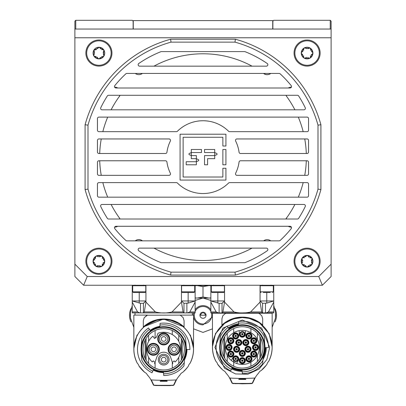 <?xml version="1.0" encoding="UTF-8"?>
<svg xmlns="http://www.w3.org/2000/svg" width="406" height="406" viewBox="0 0 406 406"><rect width="100%" height="100%" fill="white"/><g stroke="black" fill="none" stroke-linecap="round" stroke-linejoin="round"><path stroke-width="0.61" d="M117.699 87.995A5.821 5.821 0 0 0 114.614 87.143A5.851 5.851 0 0 1 117.75 87.995M270.716 240.849A5.821 5.821 0 0 0 263.753 240.763A5.821 5.821 0 0 1 270.716 240.849A5.821 5.821 0 0 0 263.753 240.763A103.363 103.363 0 0 1 263.636 240.849M286.042 219.012A11.936 11.936 0 0 1 287.088 217.251A103.363 103.363 0 0 1 286.621 217.895A5.821 5.821 0 0 0 285.986 219.012M142.364 240.849A103.363 103.363 0 0 1 142.247 240.763A5.821 5.821 0 0 0 135.284 240.849M263.636 73.435A103.363 103.363 0 0 1 263.753 73.522A5.821 5.821 0 0 0 270.716 73.435M142.247 73.522A103.363 103.363 0 0 1 142.364 73.435A103.363 103.363 0 0 0 142.247 73.522A5.821 5.821 0 0 1 135.284 73.435A5.821 5.821 0 0 0 142.247 73.522A5.821 5.821 0 0 1 135.284 73.435M153.96 66.158A103.363 103.363 0 0 1 252.04 66.158A103.363 103.363 0 0 0 153.96 66.158M288.301 226.294A5.821 5.821 0 0 0 291.386 227.142M119.958 95.273A11.936 11.936 0 0 1 118.912 97.039A103.363 103.363 0 0 1 119.379 96.389A5.821 5.821 0 0 0 120.014 95.273M285.986 95.273A5.821 5.821 0 0 0 286.621 96.389A103.363 103.363 0 0 1 294.898 109.828A103.363 103.363 0 0 0 287.088 97.039A11.936 11.936 0 0 1 286.042 95.273M118.912 217.251A11.936 11.936 0 0 1 119.958 219.012M140.44 239.88A11.936 11.936 0 0 1 142.328 240.849M263.672 240.849A11.936 11.936 0 0 1 265.56 239.88M298.293 117.111A103.363 103.363 0 0 1 303.17 131.666A103.363 103.363 0 0 0 298.293 117.111M304.744 138.943A103.363 103.363 0 0 1 306.297 153.504A103.363 103.363 0 0 0 304.744 138.943M306.297 160.781A103.363 103.363 0 0 1 304.744 175.341A103.363 103.363 0 0 0 306.297 160.781M303.17 182.619A103.363 103.363 0 0 1 298.293 197.179A103.363 103.363 0 0 0 303.17 182.619M294.898 204.457A103.363 103.363 0 0 1 287.088 217.251A103.363 103.363 0 0 0 294.898 204.457M265.56 74.405A11.936 11.936 0 0 1 263.672 73.435M142.328 73.435A11.936 11.936 0 0 1 140.44 74.405M107.351 218.342A113.553 113.553 0 0 1 100.759 206.547A113.553 113.553 0 0 0 107.351 218.342A1.457 1.457 0 0 0 108.58 219.012L297.42 219.012A1.457 1.457 0 0 0 298.649 218.342A113.553 113.553 0 0 0 305.241 206.547A113.553 113.553 0 0 1 298.649 218.342M160.857 262.58A113.553 113.553 0 0 1 138.776 250.786A113.553 113.553 0 0 0 160.857 262.58A1.457 1.457 0 0 0 161.395 262.687L244.605 262.687A1.457 1.457 0 0 0 245.143 262.58A113.553 113.553 0 0 0 267.224 250.786A113.553 113.553 0 0 1 245.143 262.58M305.241 107.742A113.553 113.553 0 0 0 298.649 95.943A113.553 113.553 0 0 1 305.241 107.742A1.457 1.457 0 0 1 303.932 109.828L102.068 109.828A1.457 1.457 0 0 1 100.759 107.742A113.553 113.553 0 0 1 107.351 95.943A1.457 1.457 0 0 1 108.58 95.273L297.42 95.273A1.457 1.457 0 0 1 298.649 95.943M267.224 63.503A113.553 113.553 0 0 0 245.143 51.704A113.553 113.553 0 0 1 267.224 63.498A1.457 1.457 0 0 1 266.402 66.158L139.598 66.158A1.457 1.457 0 0 1 138.776 63.498A113.553 113.553 0 0 1 160.857 51.704A113.553 113.553 0 0 0 138.776 63.498M272.878 29.034L272.878 21.173L273.751 20.3L330.235 20.3L331.108 21.173L331.108 37.768L74.892 37.768L74.892 264.164L87.244 276.516L318.756 276.516L331.108 264.164L331.108 37.768M74.892 37.768L74.892 21.173L75.765 20.3L132.249 20.3L133.122 21.173L133.122 29.034M75.765 20.3L75.765 29.034M330.235 29.034L330.235 20.3M85.869 53.054A13.043 13.043 0 0 0 98.912 66.097A13.043 13.043 0 0 0 111.954 53.054A13.043 13.043 0 0 0 98.912 40.011A13.043 13.043 0 0 0 85.869 53.054M294.045 53.054A13.043 13.043 0 0 0 307.088 66.097A13.043 13.043 0 0 0 320.131 53.054A13.043 13.043 0 0 0 307.088 40.011A13.043 13.043 0 0 0 294.045 53.054M294.045 261.231A13.043 13.043 0 0 0 307.088 274.273A13.043 13.043 0 0 0 320.131 261.231A13.043 13.043 0 0 0 307.088 248.188A13.043 13.043 0 0 0 294.045 261.231M85.869 261.231A13.043 13.043 0 0 0 98.912 274.273A13.043 13.043 0 0 0 111.954 261.231A13.043 13.043 0 0 0 98.912 248.188A13.043 13.043 0 0 0 85.869 261.231M331.108 264.164L331.108 276.516L322.374 285.251L83.626 285.251L74.892 276.516L74.892 264.164M74.892 29.034L331.108 29.034M320.918 189.531A122.287 122.287 0 0 1 235.389 275.06L170.611 275.06A122.287 122.287 0 0 1 85.082 189.531L85.082 124.754A122.287 122.287 0 0 1 170.611 39.225L235.389 39.225A122.287 122.287 0 0 1 320.918 124.754L320.918 189.531L318.005 189.135L318.005 125.149A119.374 119.374 0 0 0 234.993 42.138L171.007 42.138A119.374 119.374 0 0 0 87.995 125.149L87.995 189.135A119.374 119.374 0 0 0 171.007 272.147L234.993 272.147A119.374 119.374 0 0 0 318.005 189.135M235.389 39.225L234.993 42.138M171.007 42.138L170.611 39.225M87.995 125.149L85.082 124.754M320.918 124.754L318.005 125.149M87.995 189.135L85.082 189.531M171.007 272.147L170.611 275.06M235.389 275.06L234.993 272.147M322.374 285.251L318.756 276.516M83.626 285.251L87.244 276.516M291.193 85.62A1.457 1.457 0 0 1 290.062 87.995L115.938 87.995A1.457 1.457 0 0 1 114.807 85.62A113.553 113.553 0 0 1 125.855 73.821A1.457 1.457 0 0 1 126.845 73.435L279.155 73.435A1.457 1.457 0 0 1 280.145 73.821A113.553 113.553 0 0 1 291.193 85.62M169.053 138.943A1.457 1.457 0 0 1 170.358 141.044A36.393 36.393 0 0 0 166.937 152.245A1.457 1.457 0 0 1 165.496 153.504L98.912 153.504A1.457 1.457 0 0 1 97.455 152.047L97.455 140.4A1.457 1.457 0 0 1 98.912 138.943L169.053 138.943M170.358 173.24A1.457 1.457 0 0 1 169.053 175.341L98.912 175.341A1.457 1.457 0 0 1 97.455 173.885L97.455 162.238A1.457 1.457 0 0 1 98.912 160.781L165.496 160.781A1.457 1.457 0 0 1 166.937 162.045A36.393 36.393 0 0 0 170.358 173.24M100.759 206.547A1.457 1.457 0 0 1 102.068 204.457L303.932 204.457A1.457 1.457 0 0 1 305.241 206.547M290.062 226.294A1.457 1.457 0 0 1 291.193 228.664A113.553 113.553 0 0 1 280.145 240.464A1.457 1.457 0 0 1 279.155 240.849L126.845 240.849A1.457 1.457 0 0 1 125.855 240.464A113.553 113.553 0 0 1 114.807 228.664A1.457 1.457 0 0 1 115.938 226.294L290.062 226.294M138.776 250.786A1.457 1.457 0 0 1 139.598 248.127L266.402 248.127A1.457 1.457 0 0 1 267.224 250.786M214.718 149.494L204.528 149.494L204.528 152.549L214.211 152.549C218.052 153.57 218.052 154.59 214.211 155.61L204.528 155.61L204.528 164.78L207.588 164.78L207.588 158.665L214.718 158.665L214.718 149.494M222.869 149.494L222.869 164.78L225.929 164.78L225.929 149.494L222.869 149.494M180.071 134.213L180.071 180.071L225.929 180.071L225.929 168.267L222.869 168.267L222.869 177.016L183.131 177.016L183.131 137.269L222.869 137.269L222.869 146.018L225.929 146.018L225.929 134.213L180.071 134.213M191.789 152.549L201.472 152.549L201.472 149.494L191.282 149.494L191.282 158.665L195.87 158.665C199.711 159.685 199.711 160.705 195.87 161.725L186.187 161.725L186.187 164.78L196.377 164.78L196.377 155.61L191.789 155.61C187.948 154.59 187.948 153.575 191.789 152.549M160.857 51.704A1.457 1.457 0 0 1 161.395 51.598L244.605 51.598A1.457 1.457 0 0 1 245.143 51.704M98.912 182.619L176.407 182.619A1.457 1.457 0 0 1 177.427 183.04A36.393 36.393 0 0 0 228.573 183.04A1.457 1.457 0 0 1 229.593 182.619L307.088 182.619A1.457 1.457 0 0 1 308.545 184.075L308.545 195.722A1.457 1.457 0 0 1 307.088 197.179L98.912 197.179A1.457 1.457 0 0 1 97.455 195.722L97.455 184.075A1.457 1.457 0 0 1 98.912 182.619M240.504 153.504L307.088 153.504A1.457 1.457 0 0 0 308.545 152.047L308.545 140.4A1.457 1.457 0 0 0 307.088 138.943L236.947 138.943A1.457 1.457 0 0 0 235.642 141.044A36.393 36.393 0 0 1 239.063 152.245A1.457 1.457 0 0 0 240.504 153.504M307.088 131.666L229.593 131.666A1.457 1.457 0 0 1 228.573 131.245A36.393 36.393 0 0 0 177.427 131.245A1.457 1.457 0 0 1 176.407 131.666L98.912 131.666A1.457 1.457 0 0 1 97.455 130.209L97.455 118.567A1.457 1.457 0 0 1 98.912 117.111L307.088 117.111A1.457 1.457 0 0 1 308.545 118.567L308.545 130.209A1.457 1.457 0 0 1 307.088 131.666M307.088 175.341L236.947 175.341A1.457 1.457 0 0 1 235.642 173.24A36.393 36.393 0 0 0 239.063 162.045A1.457 1.457 0 0 1 240.504 160.781L307.088 160.781A1.457 1.457 0 0 1 308.545 162.238L308.545 173.885A1.457 1.457 0 0 1 307.088 175.341M163.694 333.001A5.968 5.968 0 0 0 157.726 338.969A5.968 5.968 0 0 0 163.694 344.938A5.968 5.968 0 0 0 169.662 338.969A5.968 5.968 0 0 0 163.694 333.001M163.694 344.648A5.679 5.679 0 0 1 158.015 338.969A5.679 5.679 0 0 1 163.694 333.29A5.679 5.679 0 0 1 169.373 338.969A5.679 5.679 0 0 1 163.694 344.648M180 349.307A5.968 5.968 0 0 0 174.032 343.339A5.968 5.968 0 0 0 168.064 349.307A5.968 5.968 0 0 0 174.032 355.275A5.968 5.968 0 0 0 180 349.307M168.353 349.307A5.679 5.679 0 0 1 174.032 343.628A5.679 5.679 0 0 1 179.706 349.307A5.679 5.679 0 0 1 174.032 354.981A5.679 5.679 0 0 1 168.353 349.307M147.388 349.307A5.968 5.968 0 0 0 153.356 355.275A5.968 5.968 0 0 0 159.325 349.307A5.968 5.968 0 0 0 153.356 343.339A5.968 5.968 0 0 0 147.388 349.307M159.035 349.307A5.679 5.679 0 0 1 153.356 354.981A5.679 5.679 0 0 1 147.682 349.307A5.679 5.679 0 0 1 153.356 343.628A5.679 5.679 0 0 1 159.035 349.307M156.802 357.148A7.278 7.278 0 0 1 170.586 357.148L172.388 362.441L174.118 360.883L175.093 361.964A17.032 17.032 0 0 0 158.015 333.245L156.549 337.071L154.524 338.487L152.879 336.148A17.032 17.032 0 0 0 152.296 361.964L153.27 360.883L155.001 362.441L154.574 363.69L156.802 357.148M172.814 363.69L172.388 362.441L172.814 363.69M147.287 315.198L193.535 315.097L193.535 348.896M189.607 334.503L190.429 335.224L193.535 348.48M182.187 340.071L182.187 358.539M180.685 315.482L180.107 315.198M183.218 317.736L180.898 315.594L183.218 317.736L184.075 320.781L183.218 317.736M184.075 320.781L184.075 326.911L163.699 319.025C156.102 319.014 149.306 321.643 143.313 326.911L143.313 320.781L144.171 317.736L143.313 320.781M163.582 319.025L143.313 326.911M133.853 348.896L133.853 315.097L147.5 315.097L144.171 317.736L146.703 315.482M133.853 348.48L136.959 335.224L137.781 334.503M162.309 371.886L165.08 371.886M163.968 371.926A22.624 22.624 0 0 1 163.42 371.926A22.624 22.624 0 0 0 163.43 371.926L163.745 375.509A26.202 26.202 0 0 0 183.999 365.867L184.294 362.487A24.456 24.456 0 0 1 163.593 373.764M186.263 350.885A22.624 22.624 0 0 1 162.902 371.916A22.624 22.624 0 0 1 141.126 347.729A22.624 22.624 0 0 1 164.486 326.698A22.624 22.624 0 0 1 186.263 350.885A22.624 22.624 0 0 1 162.902 371.916A22.624 22.624 0 0 1 141.126 347.729L141.775 338.457A24.456 24.456 0 0 1 149.494 329.393L148.479 327.972A26.202 26.202 0 0 0 152.001 372.759L152.783 371.191A24.456 24.456 0 0 1 141.775 360.152L141.126 350.885M163.694 328.632A20.67 20.67 0 0 0 143.024 349.307A20.67 20.67 0 0 0 163.694 369.978A20.67 20.67 0 0 0 184.365 349.307A20.67 20.67 0 0 0 163.694 328.632M190.023 363.36C194.753 353.773 194.662 344.237 189.744 334.747L189.089 333.63C183.06 324.546 174.595 319.821 163.694 319.461C152.793 319.821 144.328 324.546 138.299 333.63L137.644 334.747C132.726 344.237 132.635 353.773 137.365 363.36A29.841 29.841 0 0 1 163.694 319.461A29.841 29.841 0 0 1 190.023 363.36A4.659 4.659 0 0 0 188.46 365.953A29.841 29.841 0 0 1 187.633 367.125L187.805 366.892M157.457 385.309L157.457 385.37A209.394 209.394 0 0 1 153.696 385.223A1.457 1.457 0 0 1 153.412 384.959L153.169 384.533L153.691 384.913L151.331 379.935L150.865 379.651L153.062 384.243A29.115 29.115 0 0 1 153.169 384.533A29.115 29.115 0 0 0 153.062 384.243L150.971 379.833M176.717 379.331L174.326 384.243A29.115 29.115 0 0 0 174.22 384.533L173.55 385.172L174.326 384.243M156 385.553L169.759 385.609L173.692 385.223A1.457 1.457 0 0 0 173.976 384.959L173.55 385.172A209.334 209.334 0 0 1 169.317 385.33L158.071 385.33A209.334 209.334 0 0 1 153.838 385.172L153.691 384.913M173.073 385.477L169.931 385.309M170.972 385.568L155.138 385.522M160.512 381.315L160.243 380.995L163.425 380.503L163.425 380.792L160.243 381.285L167.145 381.285L163.425 380.792M166.876 381.315L167.145 380.995L163.963 380.503L163.963 380.792M153.696 385.223L154.31 385.477M157.457 385.37L156.417 385.568M173.692 385.223A209.394 209.394 0 0 1 169.931 385.37M153.402 384.949L153.904 385.345M173.509 385.335L174.001 384.929M178.762 376.398L180.137 374.784A29.115 29.115 0 0 0 176.524 379.651L176.057 379.935L173.697 384.913M181.446 373.109L181.04 373.479M150.865 379.651A29.115 29.115 0 0 0 147.246 374.784L148.626 376.398M146.353 373.484L145.947 373.119M176.057 379.935A204.243 204.243 0 0 1 151.331 379.935M163.425 380.503L163.963 380.503M174.22 384.533L176.524 379.651M180.137 374.784A4.659 4.659 0 0 1 182.517 372.464A29.841 29.841 0 0 0 187.633 367.125L184.344 370.851L184.228 370.561M182.867 372.175L184.344 370.851M147.246 374.784A4.659 4.659 0 0 0 144.871 372.464A29.841 29.841 0 0 1 138.928 365.953L144.521 372.175M152.783 371.191L153.6 369.551A22.624 22.624 0 0 0 162.035 371.866A22.624 22.624 0 0 1 153.6 369.551M186.811 349.505A23.117 23.117 0 0 1 184.583 359.208L184.537 359.701A23.294 23.294 0 0 0 186.983 349.51A23.294 23.294 0 0 1 184.537 359.701M184.294 362.487L184.72 357.661M163.491 372.596A23.294 23.294 0 0 1 153.301 370.15A23.294 23.294 0 0 0 163.491 372.596L163.476 372.424A23.117 23.117 0 0 1 153.382 369.993M150.555 330.89L150.169 330.342A23.294 23.294 0 0 1 159.847 326.333A23.294 23.294 0 0 0 150.169 330.342L149.494 329.393M186.141 346.029A22.685 22.685 0 0 1 186.379 349.505L189.896 349.536A26.202 26.202 0 0 0 160.111 323.349L159.791 327.023M186.263 347.729L185.613 338.457A24.456 24.456 0 0 0 159.954 325.135M137.365 363.36A4.659 4.659 0 0 1 138.928 365.953M190.429 335.224L190.008 335.224M184.075 326.911C178.082 321.643 171.286 319.014 163.694 319.025M176.701 321.963L181.421 324.754L174.753 321.116M156.833 319.811L145.967 324.754L152.681 321.1M152.702 321.09L154.463 320.466M145.201 340.071L145.201 358.539M137.38 335.224L136.959 335.224M156.853 320.258C152.209 321.653 148.581 323.333 145.962 325.302L156.853 320.258M179.142 323.77L181.254 325.176M181.426 325.302C178.813 323.338 175.179 321.653 170.535 320.258L178.762 323.546M195.139 312.884L195.139 311.955L195.139 312.884A1.457 1.457 0 0 1 194.85 312.909L139.882 312.909L137.583 311.955L132.249 302.084L132.249 300.973L140.512 303.302L143.414 303.302L145.932 300.973L132.249 300.973L132.249 285.251M145.932 285.251L145.932 302.084L155.396 311.955C160.928 313.31 166.46 313.31 171.992 311.955L181.457 302.084L181.457 300.973L183.974 303.302L188.151 303.104L195.139 300.973L181.457 300.973L181.457 285.251M139.882 312.909L132.249 312.884L132.249 302.084M183.781 312.909L183.081 311.955L181.457 302.084M145.932 302.084L144.308 311.955L143.607 312.909M145.932 300.973L143.805 303.104M195.139 285.251L195.139 302.084L189.805 311.955L187.506 312.909M195.139 302.084L195.139 311.955L189.805 311.955M164.77 336.904A2.329 2.329 0 0 1 165.76 340.045A2.329 2.329 0 0 1 162.618 341.035A2.329 2.329 0 0 0 165.76 340.045A2.329 2.329 0 0 0 164.77 336.904A2.329 2.329 0 0 0 161.629 337.893A2.329 2.329 0 0 0 162.618 341.035A2.329 2.329 0 0 1 161.629 337.893A2.329 2.329 0 0 1 164.77 336.904M161.781 342.649A4.151 4.151 0 0 0 167.373 340.883A4.151 4.151 0 0 0 165.607 335.29A4.151 4.151 0 0 0 160.015 337.056A4.151 4.151 0 0 0 161.781 342.649M161.207 343.75A5.385 5.385 0 0 0 168.475 341.456A5.385 5.385 0 0 0 166.181 334.189A5.385 5.385 0 0 0 158.913 336.483A5.385 5.385 0 0 0 161.207 343.75M151.291 348.231A2.329 2.329 0 0 1 154.432 347.237A2.329 2.329 0 0 1 155.427 350.378A2.329 2.329 0 0 1 152.286 351.373A2.329 2.329 0 0 1 151.291 348.231A2.329 2.329 0 0 0 152.286 351.373A2.329 2.329 0 0 0 155.427 350.378A2.329 2.329 0 0 1 152.286 351.373A2.329 2.329 0 0 1 151.291 348.231M157.041 351.22A4.151 4.151 0 0 0 155.27 345.623A4.151 4.151 0 0 0 149.677 347.394A4.151 4.151 0 0 0 151.443 352.987A4.151 4.151 0 0 0 157.041 351.22M158.137 351.789A5.385 5.385 0 0 0 155.843 344.527A5.385 5.385 0 0 0 148.581 346.82A5.385 5.385 0 0 0 150.875 354.083A5.385 5.385 0 0 0 158.137 351.789M162.618 361.71A2.329 2.329 0 0 1 161.629 358.569A2.329 2.329 0 0 1 164.77 357.574A2.329 2.329 0 0 1 165.76 360.716A2.329 2.329 0 0 1 162.618 361.71A2.329 2.329 0 0 0 165.76 360.716A2.329 2.329 0 0 0 164.77 357.574A2.329 2.329 0 0 1 165.76 360.716A2.329 2.329 0 0 1 162.618 361.71M165.607 355.96A4.151 4.151 0 0 0 160.015 357.727A4.151 4.151 0 0 0 161.781 363.324A4.151 4.151 0 0 0 167.373 361.553A4.151 4.151 0 0 0 165.607 355.96M166.181 354.864A5.385 5.385 0 0 0 158.913 357.158A5.385 5.385 0 0 0 161.207 364.421A5.385 5.385 0 0 0 168.475 362.127A5.385 5.385 0 0 0 166.181 354.864M176.097 350.378A2.329 2.329 0 0 1 172.956 351.373A2.329 2.329 0 0 1 171.961 348.231A2.329 2.329 0 0 1 175.103 347.237A2.329 2.329 0 0 1 176.097 350.378A2.329 2.329 0 0 0 175.103 347.237A2.329 2.329 0 0 0 171.961 348.231A2.329 2.329 0 0 1 175.103 347.237A2.329 2.329 0 0 1 176.097 350.378M170.347 347.394A4.151 4.151 0 0 0 172.114 352.987A4.151 4.151 0 0 0 177.711 351.22A4.151 4.151 0 0 0 175.945 345.623A4.151 4.151 0 0 0 170.347 347.394M169.251 346.82A5.385 5.385 0 0 0 171.545 354.083A5.385 5.385 0 0 0 178.807 351.789A5.385 5.385 0 0 0 176.514 344.527A5.385 5.385 0 0 0 169.251 346.82M96.369 49.613L93.867 50.141A5.821 5.821 0 0 1 103.956 50.141A5.821 5.821 0 0 1 98.912 58.88A5.821 5.821 0 0 1 93.867 50.141L94.441 52.029M94.491 52.125L94.603 52.384M93.811 51.202L93.882 50.121M94.446 49.644L94.776 49.568M103.165 52.572L103.956 50.141L98.912 47.233L97.562 48.669M97.963 47.72L98.937 47.233M100.434 48.933L100.246 48.649M102.611 49.608L102.033 49.694M101.926 49.694L101.647 49.659M103.053 49.568L103.966 50.166M104.098 50.897L104.012 51.202M111.142 53.054A12.231 12.231 0 0 1 98.912 65.285A12.231 12.231 0 0 1 86.681 53.054A12.231 12.231 0 0 1 98.912 40.828A12.231 12.231 0 0 1 111.142 53.054M94.08 51.572L93.867 55.967L98.912 58.88L103.956 55.967L103.383 54.079M95.212 49.608L97.78 48.126M103.743 51.572L103.743 54.536M101.718 56.439L102.058 56.414M100.043 57.982L100.262 57.439M97.389 57.18L97.577 57.459M95.212 56.5L95.791 56.414M95.897 56.419L96.176 56.449M99.856 58.398L98.886 58.88M94.578 53.795L94.431 54.099M94.771 56.546L93.857 55.947M93.725 55.216L93.822 54.891M103.332 53.988L103.22 53.724M104.012 54.911L103.941 55.987M103.378 56.464L103.048 56.546M97.43 266.067L101.825 266.275L104.733 261.231L101.825 256.186L95.999 256.186L93.091 261.231L95.999 266.275A5.821 5.821 0 0 1 95.999 256.186A5.821 5.821 0 0 1 104.733 261.231A5.821 5.821 0 0 1 95.999 266.275L97.887 265.702M97.978 265.651L98.242 265.539M97.054 266.331L95.978 266.26M95.501 265.697L95.425 265.367M95.532 264.037L95.552 264.377M93.984 262.362L94.527 262.58M93.578 262.18L93.091 261.205M94.791 259.708L94.507 259.896M95.466 257.531L95.552 258.109M95.552 258.216L95.517 258.495M95.425 257.089L96.024 256.176M98.171 256.896L97.866 256.749M98.912 249.005A12.231 12.231 0 0 1 111.142 261.231A12.231 12.231 0 0 1 98.912 273.461A12.231 12.231 0 0 1 86.681 261.231A12.231 12.231 0 0 1 98.912 249.005M102.292 258.424L102.271 258.084M103.84 260.099L103.297 259.886M103.033 262.758L103.317 262.565M102.358 264.93L102.271 264.352M102.271 264.245L102.307 263.966M104.246 260.282L104.733 261.256M99.653 265.565L99.957 265.712M102.398 265.372L101.799 266.285M101.074 266.417L100.749 266.321M100.394 256.399L99.937 256.759M99.846 256.81L99.582 256.927M100.769 256.135L101.845 256.201M102.322 256.765L102.403 257.094M311.341 260.748L312.133 258.317L307.088 255.41L302.044 258.317L302.044 264.144L307.088 267.057L312.133 264.144A5.821 5.821 0 0 1 302.044 264.144A5.821 5.821 0 0 1 307.088 255.41A5.821 5.821 0 0 1 312.133 264.144L311.559 262.256M311.509 262.164L311.397 261.9M312.189 263.088L312.118 264.164M311.554 264.641L311.224 264.722M309.895 264.61L310.235 264.59M308.22 266.158L308.438 265.615M308.032 266.575L307.063 267.052M305.566 265.351L305.754 265.636M303.389 264.676L303.967 264.59M304.074 264.59L304.353 264.626M302.947 264.717L302.034 264.118M301.902 263.392L301.998 263.068M302.754 261.971L302.607 262.276M294.857 261.231A12.231 12.231 0 0 1 307.088 249.005A12.231 12.231 0 0 1 319.319 261.231A12.231 12.231 0 0 1 307.088 273.461A12.231 12.231 0 0 1 294.857 261.231M311.92 259.749L311.92 262.712M304.282 257.851L303.942 257.871M305.957 256.303L305.738 256.846M308.611 257.11L308.423 256.825M310.788 257.785L310.209 257.871M310.103 257.871L309.824 257.835M306.139 255.897L307.114 255.41M311.229 257.744L312.143 258.343M312.275 259.069L312.189 259.373M302.257 259.749L302.617 260.205M302.668 260.302L302.78 260.561M301.988 259.373L302.059 258.297M308.57 48.223L304.175 48.009L301.267 53.054L304.175 58.099L310.001 58.099L312.909 53.054L310.001 48.009A5.821 5.821 0 0 1 310.001 58.099A5.821 5.821 0 0 1 301.267 53.054A5.821 5.821 0 0 1 310.001 48.009L308.113 48.583M308.022 48.634L307.758 48.75M308.946 47.959L310.022 48.025M310.499 48.593L310.575 48.918M310.468 50.248L310.448 49.908M312.016 51.922L311.473 51.709M312.422 52.105L312.909 53.079M311.209 54.582L311.493 54.389M310.534 56.754L310.448 56.18M310.448 56.074L310.483 55.789M310.575 57.2L309.976 58.109M309.25 58.241L308.925 58.144M307.829 57.388L308.134 57.54M307.088 65.285A12.231 12.231 0 0 1 294.857 53.054A12.231 12.231 0 0 1 307.088 40.828A12.231 12.231 0 0 1 319.319 53.054A12.231 12.231 0 0 1 307.088 65.285M303.708 55.866L303.729 56.201M302.16 54.186L302.703 54.404M302.967 51.532L302.683 51.719M303.642 49.354L303.729 49.933M303.729 50.039L303.693 50.319M301.754 54.003L301.267 53.029M306.347 48.72L306.043 48.573M303.602 48.913L304.201 47.999M304.926 47.867L305.251 47.964M305.606 57.891L306.063 57.525M306.154 57.474L306.418 57.363M305.231 58.154L304.155 58.083M133.269 29.034L133.269 20.589L272.73 20.589L272.73 29.034M144.922 292.528L133.412 292.528L144.922 292.528M145.79 285.717L145.79 291.802L132.686 291.802L132.686 285.717L145.79 285.717L145.323 285.251M141.811 292.528L138.476 292.528M193.835 292.528L182.33 292.528L193.835 292.528M194.702 285.717L194.702 291.802L181.599 291.802L181.599 285.717L194.702 285.717L194.235 285.251M184.816 292.528L185.578 292.528M240.92 369.993L243.691 369.993M219.682 347.414A22.624 22.624 0 0 1 243.098 324.805A22.624 22.624 0 0 1 264.874 348.993A22.624 22.624 0 0 1 241.514 370.023A22.624 22.624 0 0 1 219.682 347.414M242.306 326.739A20.67 20.67 0 0 0 221.635 347.414A20.67 20.67 0 0 0 242.306 368.085A20.67 20.67 0 0 0 262.976 347.414A20.67 20.67 0 0 0 242.306 326.739M238.464 324.44A23.294 23.294 0 0 0 228.781 328.449L227.091 326.079A26.202 26.202 0 0 0 230.613 370.866L232.212 367.658M219.737 348.993L220.387 358.259A24.456 24.456 0 0 0 231.395 369.303M219.737 345.836L220.387 336.564A24.456 24.456 0 0 1 228.106 327.5M231.912 368.257A23.294 23.294 0 0 0 242.103 370.703L242.088 370.531A23.117 23.117 0 0 1 231.993 368.1M242.204 371.871L242.357 373.616A26.202 26.202 0 0 0 262.611 363.974L262.905 360.594A24.456 24.456 0 0 1 242.204 371.871L242.042 370.033M262.905 360.594L263.332 355.768M265.422 347.617A23.117 23.117 0 0 1 263.195 357.316L263.149 357.808A23.294 23.294 0 0 0 265.595 347.617A23.294 23.294 0 0 1 263.149 357.808M264.753 344.141A22.685 22.685 0 0 1 264.991 347.612L268.508 347.643A26.202 26.202 0 0 0 238.723 321.456L238.403 325.13M264.874 345.836L264.225 336.564A24.456 24.456 0 0 0 238.566 323.242M231.603 368.876A23.984 23.984 0 0 0 242.164 371.399M263.002 359.538A23.984 23.984 0 0 0 266.29 347.622M238.525 323.729A23.984 23.984 0 0 0 228.38 327.886M258.774 322.526L249.147 318.365L249.167 317.923L242.311 317.132C234.714 317.122 227.923 319.75 221.925 325.018L224.574 322.871L224.559 323.42L216.256 332.854C211.338 342.344 211.247 351.885 215.977 361.467A4.659 4.659 0 0 1 217.54 364.06A29.841 29.841 0 0 0 223.483 370.571A4.659 4.659 0 0 1 225.863 372.891L227.238 374.51M257.374 374.51L258.754 372.891A29.115 29.115 0 0 0 255.135 377.758L254.669 378.042A204.243 204.243 0 0 1 229.943 378.042L229.476 377.758A29.115 29.115 0 0 0 225.863 372.891M258.754 372.891A4.659 4.659 0 0 1 261.129 370.571A29.841 29.841 0 0 0 267.072 364.06A4.659 4.659 0 0 1 268.635 361.467C273.365 351.885 273.274 342.344 268.356 332.854L259.891 323.298M215.977 361.467A29.841 29.841 0 0 1 242.306 317.568A29.841 29.841 0 0 1 268.635 361.467M261.479 370.282L266.245 365.233M262.956 368.958L262.839 368.668M268.219 332.61L269.041 333.331L268.62 333.331M269.041 333.331L272.147 347.003M225.898 313.305L272.147 313.204L272.147 346.592M260.799 338.178L260.799 356.646M259.297 313.589L258.718 313.305M261.829 315.843L259.51 313.701L261.829 315.843L262.687 318.888L261.829 315.843M262.687 318.888L262.687 325.018L260.043 322.871L260.023 323.399M256.942 320.907L249.441 317.989M242.194 317.132L235.444 317.923L227.101 321.227M235.165 317.989L227.502 320.999M222.782 315.843L221.925 318.888L222.782 315.843L225.102 313.701L222.782 315.843M212.465 347.003L212.465 313.204L226.112 313.204L225.315 313.589M212.465 346.592L215.571 333.331L216.393 332.61M253.253 319.649L249.147 318.365L242.306 317.568L233.602 318.867M262.687 325.018C256.693 319.755 249.898 317.127 242.306 317.132M252.877 319.04L257.49 321.217L249.35 317.964M258.556 321.862L259.19 322.278M259.896 322.765L260.053 323.425M259.114 322.227L258.597 321.887M234.79 318.081L235.444 317.923L235.465 318.365L229.238 320.583M233.095 319.03L224.554 323.42L224.716 322.765M227.081 321.237L231.217 319.238M231.613 319.086L232.313 318.832M259.393 322.943L258.942 322.638M221.925 325.018L221.925 318.888M258.5 313.204L264.367 313.204M223.813 338.178L223.813 356.646M215.992 333.331L215.571 333.331M231.674 382.35A29.115 29.115 0 0 1 231.78 382.64L229.583 377.94M232.922 383.584L233.749 383.629M234.612 383.66L251.527 383.599L242.306 383.807L232.308 383.33A1.457 1.457 0 0 1 232.024 383.066L232.45 383.279A209.334 209.334 0 0 0 236.683 383.437L247.929 383.437A209.334 209.334 0 0 0 252.162 383.279L252.831 382.64A29.115 29.115 0 0 1 252.938 382.35L252.162 383.279L252.588 383.066A1.457 1.457 0 0 1 252.304 383.33A209.394 209.394 0 0 1 248.543 383.477L248.543 383.416M249.578 383.68L248.543 383.477M236.069 383.416L236.069 383.477A209.394 209.394 0 0 1 232.308 383.33M236.069 383.477L235.028 383.675M251.684 383.584L252.304 383.33M229.476 377.758L232.024 383.066L232.45 383.279L229.943 378.042M231.78 382.64L232.303 383.025M255.328 377.443L252.938 382.35M260.058 371.216L259.652 371.586M258.749 322.511L257.221 321.562M255.293 320.542L253.42 319.715M229.202 320.598L227.375 321.572M227.269 321.633L226.553 322.065M217.54 364.06L221.656 368.958L221.772 368.668M221.656 368.958L223.133 370.282M224.965 371.591L224.559 371.226M254.669 378.042L252.309 383.025M239.124 379.427L238.855 379.102L242.037 378.61L245.757 379.102L245.488 379.133L245.757 379.392L242.575 378.899L238.855 379.392L245.488 379.427M252.831 382.64L255.135 377.758M225.345 322.861L225.766 322.572M234.785 318.532L235.465 318.365M249.147 318.365L251.964 319.177M252.334 319.304L255.369 320.583M257.754 321.882L258.236 322.176M229.167 328.997L228.781 328.449M245.361 330.657A17.032 17.032 0 0 0 242.306 330.382A17.032 17.032 0 0 1 245.361 330.657L245.361 334.163A3.055 3.055 0 0 1 242.306 337.224A3.055 3.055 0 0 1 239.251 334.163L239.251 330.657A17.032 17.032 0 0 0 231.278 360.396L233.034 357.356A3.055 3.055 0 0 1 237.211 356.24A3.055 3.055 0 0 1 238.332 360.416L236.576 363.451A17.032 17.032 0 0 0 259.272 348.947A17.032 17.032 0 0 0 245.361 330.657M245.077 348.312A3.055 3.055 0 0 1 248.929 346.348A3.055 3.055 0 0 1 250.888 350.2A3.055 3.055 0 0 1 247.036 352.164A3.055 3.055 0 0 1 245.077 348.312M244.016 345.059A3.055 3.055 0 0 1 243.341 340.786A3.055 3.055 0 0 1 247.609 340.111A3.055 3.055 0 0 1 248.289 344.379A3.055 3.055 0 0 1 244.016 345.059M240.596 345.059A3.055 3.055 0 0 1 236.322 344.379A3.055 3.055 0 0 1 237.002 340.111A3.055 3.055 0 0 1 241.271 340.786A3.055 3.055 0 0 1 240.596 345.059M239.535 348.312A3.055 3.055 0 0 1 237.576 352.164A3.055 3.055 0 0 1 233.724 350.2A3.055 3.055 0 0 1 235.683 346.348A3.055 3.055 0 0 1 239.535 348.312M247.401 356.24A3.055 3.055 0 0 1 251.578 357.356A3.055 3.055 0 0 1 250.456 361.533A3.055 3.055 0 0 1 246.285 360.416A3.055 3.055 0 0 1 247.401 356.24M251.131 352.51A3.055 3.055 0 0 1 255.308 351.388A3.055 3.055 0 0 1 256.425 355.565A3.055 3.055 0 0 1 252.248 356.686A3.055 3.055 0 0 1 251.131 352.51M252.496 347.414A3.055 3.055 0 0 1 255.552 344.354A3.055 3.055 0 0 1 258.612 347.414A3.055 3.055 0 0 1 255.552 350.469A3.055 3.055 0 0 1 252.496 347.414M251.131 342.319A3.055 3.055 0 0 1 252.248 338.142A3.055 3.055 0 0 1 256.425 339.259A3.055 3.055 0 0 1 255.308 343.435A3.055 3.055 0 0 1 251.131 342.319M247.401 338.589A3.055 3.055 0 0 1 246.285 334.412A3.055 3.055 0 0 1 250.456 333.29A3.055 3.055 0 0 1 251.578 337.467A3.055 3.055 0 0 1 247.401 338.589M237.211 338.589A3.055 3.055 0 0 1 233.034 337.467A3.055 3.055 0 0 1 234.155 333.29A3.055 3.055 0 0 1 238.332 334.412A3.055 3.055 0 0 1 237.211 338.589M233.48 342.319A3.055 3.055 0 0 1 229.304 343.435A3.055 3.055 0 0 1 228.187 339.259A3.055 3.055 0 0 1 232.364 338.142A3.055 3.055 0 0 1 233.48 342.319M232.115 347.414A3.055 3.055 0 0 1 229.06 350.469A3.055 3.055 0 0 1 226 347.414A3.055 3.055 0 0 1 229.06 344.354A3.055 3.055 0 0 1 232.115 347.414M233.48 352.51A3.055 3.055 0 0 1 232.364 356.686A3.055 3.055 0 0 1 228.187 355.565A3.055 3.055 0 0 1 229.304 351.388A3.055 3.055 0 0 1 233.48 352.51M242.306 350.322A3.055 3.055 0 0 1 245.361 353.382A3.055 3.055 0 0 1 242.306 356.438A3.055 3.055 0 0 1 239.251 353.382A3.055 3.055 0 0 1 242.306 350.322M242.306 357.605A3.055 3.055 0 0 1 245.361 360.66A3.055 3.055 0 0 1 242.306 363.72A3.055 3.055 0 0 1 239.251 360.66A3.055 3.055 0 0 1 242.306 357.605M242.306 330.382A17.032 17.032 0 0 0 239.251 330.657A17.032 17.032 0 0 1 242.306 330.382M231.278 360.396A17.032 17.032 0 0 0 236.576 363.451A17.032 17.032 0 0 1 231.278 360.396M221.925 312.909L221.925 313.204M273.751 312.884L273.751 311.955L273.751 312.884A1.457 1.457 0 0 1 273.461 312.909L262.393 312.909L261.692 311.955L260.068 302.084L260.068 285.251M262.393 312.909L218.494 312.909L216.195 311.955L210.861 302.084L210.861 300.973L219.123 303.302L222.026 303.302L224.543 300.973L210.861 300.973L210.861 285.251M218.494 312.909L210.861 312.884L210.861 302.084M246.584 312.793L242.955 312.879M262.246 312.909L262.586 312.909L262.586 303.302L266.762 303.104L273.751 300.973L260.068 300.973L262.586 303.302M224.543 285.251L224.543 302.084L234.008 311.955C239.54 313.31 245.072 313.31 250.603 311.955L260.068 302.084M273.751 285.251L273.751 302.084L268.417 311.955L266.118 312.909M273.751 302.084L273.751 311.955L268.417 311.955M265.488 303.302L265.488 312.909L266.245 312.909M211.15 312.909L218.738 312.909M230.755 313.204L230.755 312.909L230.755 313.204M224.543 300.973L222.417 303.104M224.543 302.084L222.919 311.955L222.219 312.909M263.271 292.528L270.097 292.528M260.677 285.251L260.21 285.717L273.314 285.717L273.314 291.802L272.588 292.528M269.335 292.528L270.259 292.528M223.533 292.528L212.023 292.528L223.533 292.528M211.765 285.251L211.298 285.717L224.401 285.717L224.401 291.802L223.67 292.528M215.276 292.528L214.353 292.528M220.422 292.528L221.341 292.528M221.184 292.528L218.611 292.528M133.853 327.332L130.504 318.152L130.504 312.331L132.249 305.49M130.504 313.092A14.428 14.428 0 0 0 130.504 317.39M130.996 308.611A15.286 15.286 0 0 0 130.996 321.867M203 315.239L206.055 315.239L203 312.184L199.945 315.239L203 315.239M210.861 285.58L195.139 285.58M203 318.299A3.055 3.055 0 0 0 206.055 315.239A3.055 3.055 0 0 0 203 312.184A3.055 3.055 0 0 0 199.945 315.239A3.055 3.055 0 0 0 203 318.299M203 306.505A8.734 8.734 0 0 0 195.139 311.432A8.734 8.734 0 0 1 210.861 311.432A8.734 8.734 0 0 0 203 306.505M194.581 312.909A8.734 8.734 0 0 0 203 323.973A8.734 8.734 0 0 0 211.419 312.909A8.734 8.734 0 0 1 203 323.973A8.734 8.734 0 0 1 194.581 312.909M210.861 309.717A9.607 9.607 0 0 0 195.139 309.717M193.677 312.909A9.607 9.607 0 0 0 193.393 315.097M193.535 316.908A9.607 9.607 0 0 0 203 324.851L212.465 316.908M195.139 300.425L203 298.06L210.861 300.425M212.465 328.83L203 332.418L193.535 328.83M217.266 312.909L217.266 313.204M218.149 313.204A15.286 15.286 0 0 0 218.108 312.909M210.861 298.045L195.139 298.045M195.139 297.908L197.179 298.045L203 297.004L203 286.621L197.179 285.58L195.139 285.717M210.861 285.717L208.821 285.58L203 286.621M203 297.004L208.821 298.045L210.861 297.908M206.055 315.239L199.945 315.239M212.465 313.579L212.323 312.909M259.251 312.909L258.952 313.204A3.055 3.055 0 0 1 259.251 312.909M263.509 313.204L263.21 312.909A3.055 3.055 0 0 1 263.509 313.204M252.811 312.909A8.734 8.734 0 0 0 252.735 313.204A8.734 8.734 0 0 1 252.811 312.909M251.908 312.909A9.607 9.607 0 0 0 251.842 313.204M246.965 313.204L246.965 312.909M273.751 305.49L275.496 312.331L275.496 318.152L272.147 327.337M275.496 317.39A14.428 14.428 0 0 0 275.496 313.092M246.122 312.909A15.286 15.286 0 0 0 246.082 313.204M275.004 321.867A15.286 15.286 0 0 0 275.004 308.611M270.619 313.204L270.553 312.909M269.726 313.204A8.734 8.734 0 0 0 269.65 312.909A8.734 8.734 0 0 1 269.726 313.204M241.58 360.66A0.726 0.726 0 0 1 242.306 359.934A0.726 0.726 0 0 1 243.032 360.66A0.726 0.726 0 0 1 242.306 361.391A0.726 0.726 0 0 1 241.58 360.66M244.346 360.66A2.04 2.04 0 0 0 242.306 358.625A2.04 2.04 0 0 0 240.266 360.66A2.04 2.04 0 0 0 242.306 362.7A2.04 2.04 0 0 0 244.346 360.66M244.925 360.66A2.619 2.619 0 0 0 242.306 358.041A2.619 2.619 0 0 0 239.687 360.66A2.619 2.619 0 0 0 242.306 363.279A2.619 2.619 0 0 0 244.925 360.66M248.299 359.249A0.726 0.726 0 0 1 248.563 358.254A0.726 0.726 0 0 1 249.558 358.523A0.726 0.726 0 0 1 249.294 359.518A0.726 0.726 0 0 1 248.299 359.249M250.695 357.869A2.04 2.04 0 0 0 247.909 357.123A2.04 2.04 0 0 0 247.163 359.904A2.04 2.04 0 0 0 249.949 360.65A2.04 2.04 0 0 0 250.695 357.869M251.197 357.574A2.619 2.619 0 0 0 247.619 356.615A2.619 2.619 0 0 0 246.66 360.198A2.619 2.619 0 0 0 250.238 361.157A2.619 2.619 0 0 0 251.197 357.574M253.415 354.666A0.726 0.726 0 0 1 253.146 353.672A0.726 0.726 0 0 1 254.141 353.408A0.726 0.726 0 0 1 254.41 354.402A0.726 0.726 0 0 1 253.415 354.666A0.726 0.726 0 0 0 254.41 354.402A0.726 0.726 0 0 0 254.141 353.408A0.726 0.726 0 0 1 254.41 354.402A0.726 0.726 0 0 1 253.415 354.666M254.795 352.271A2.04 2.04 0 0 0 252.014 353.017A2.04 2.04 0 0 0 252.76 355.803A2.04 2.04 0 0 0 255.541 355.057A2.04 2.04 0 0 0 254.795 352.271M255.09 351.769A2.619 2.619 0 0 0 251.507 352.728A2.619 2.619 0 0 0 252.466 356.306A2.619 2.619 0 0 0 256.049 355.346A2.619 2.619 0 0 0 255.09 351.769M255.552 348.14A0.726 0.726 0 0 1 254.826 347.414A0.726 0.726 0 0 1 255.552 346.683A0.726 0.726 0 0 1 256.282 347.414A0.726 0.726 0 0 1 255.552 348.14A0.726 0.726 0 0 0 256.282 347.414A0.726 0.726 0 0 0 255.552 346.683M255.552 345.374A2.04 2.04 0 0 0 253.517 347.414A2.04 2.04 0 0 0 255.552 349.449A2.04 2.04 0 0 0 257.592 347.414A2.04 2.04 0 0 0 255.552 345.374M255.552 344.79A2.619 2.619 0 0 0 252.933 347.414A2.619 2.619 0 0 0 255.552 350.033A2.619 2.619 0 0 0 258.175 347.414A2.619 2.619 0 0 0 255.552 344.79M254.141 341.421A0.726 0.726 0 0 1 253.146 341.152A0.726 0.726 0 0 1 253.415 340.157A0.726 0.726 0 0 1 254.41 340.426A0.726 0.726 0 0 1 254.141 341.421A0.726 0.726 0 0 0 254.41 340.426A0.726 0.726 0 0 0 253.415 340.157M252.76 339.025A2.04 2.04 0 0 0 252.014 341.806A2.04 2.04 0 0 0 254.795 342.552A2.04 2.04 0 0 0 255.541 339.771A2.04 2.04 0 0 0 252.76 339.025M252.466 338.518A2.619 2.619 0 0 0 251.507 342.101A2.619 2.619 0 0 0 255.09 343.06A2.619 2.619 0 0 0 256.049 339.477A2.619 2.619 0 0 0 252.466 338.518M249.558 336.305A0.726 0.726 0 0 1 248.563 336.569A0.726 0.726 0 0 1 248.299 335.574A0.726 0.726 0 0 1 249.294 335.31A0.726 0.726 0 0 1 249.558 336.305A0.726 0.726 0 0 0 249.294 335.31A0.726 0.726 0 0 0 248.299 335.574M247.163 334.92A2.04 2.04 0 0 0 247.909 337.706A2.04 2.04 0 0 0 250.695 336.96A2.04 2.04 0 0 0 249.949 334.174A2.04 2.04 0 0 0 247.163 334.92M246.66 334.63A2.619 2.619 0 0 0 247.619 338.208A2.619 2.619 0 0 0 251.197 337.249A2.619 2.619 0 0 0 250.238 333.671A2.619 2.619 0 0 0 246.66 334.63M243.032 334.163A0.726 0.726 0 0 1 242.306 334.894A0.726 0.726 0 0 1 241.58 334.163A0.726 0.726 0 0 1 242.306 333.438A0.726 0.726 0 0 1 243.032 334.163M240.266 334.163A2.04 2.04 0 0 0 242.306 336.204A2.04 2.04 0 0 0 244.346 334.163A2.04 2.04 0 0 0 242.306 332.128A2.04 2.04 0 0 0 240.266 334.163M239.687 334.163A2.619 2.619 0 0 0 242.306 336.787A2.619 2.619 0 0 0 244.925 334.163A2.619 2.619 0 0 0 242.306 331.545A2.619 2.619 0 0 0 239.687 334.163M236.312 335.574A0.726 0.726 0 0 1 236.048 336.569A0.726 0.726 0 0 1 235.054 336.305A0.726 0.726 0 0 1 235.318 335.31A0.726 0.726 0 0 1 236.312 335.574M233.917 336.96A2.04 2.04 0 0 0 236.703 337.706A2.04 2.04 0 0 0 237.449 334.92A2.04 2.04 0 0 0 234.663 334.174A2.04 2.04 0 0 0 233.917 336.96M233.414 337.249A2.619 2.619 0 0 0 236.992 338.208A2.619 2.619 0 0 0 237.952 334.63A2.619 2.619 0 0 0 234.374 333.671A2.619 2.619 0 0 0 233.414 337.249M231.197 340.157A0.726 0.726 0 0 1 231.466 341.152A0.726 0.726 0 0 1 230.471 341.421A0.726 0.726 0 0 1 230.202 340.426A0.726 0.726 0 0 1 231.197 340.157M229.816 342.552A2.04 2.04 0 0 0 232.597 341.806A2.04 2.04 0 0 0 231.851 339.025A2.04 2.04 0 0 0 229.07 339.771A2.04 2.04 0 0 0 229.816 342.552M229.522 343.06A2.619 2.619 0 0 0 233.105 342.101A2.619 2.619 0 0 0 232.146 338.518A2.619 2.619 0 0 0 228.563 339.477A2.619 2.619 0 0 0 229.522 343.06M229.06 346.683A0.726 0.726 0 0 1 229.786 347.414A0.726 0.726 0 0 1 229.06 348.14A0.726 0.726 0 0 1 228.329 347.414A0.726 0.726 0 0 1 229.06 346.683M229.06 349.449A2.04 2.04 0 0 0 231.095 347.414A2.04 2.04 0 0 0 229.06 345.374A2.04 2.04 0 0 0 227.02 347.414A2.04 2.04 0 0 0 229.06 349.449M229.06 350.033A2.619 2.619 0 0 0 231.679 347.414A2.619 2.619 0 0 0 229.06 344.79A2.619 2.619 0 0 0 226.436 347.414A2.619 2.619 0 0 0 229.06 350.033M230.471 353.408A0.726 0.726 0 0 1 231.466 353.672A0.726 0.726 0 0 1 231.197 354.666A0.726 0.726 0 0 1 230.202 354.402A0.726 0.726 0 0 1 230.471 353.408M231.851 355.803A2.04 2.04 0 0 0 232.597 353.017A2.04 2.04 0 0 0 229.816 352.271A2.04 2.04 0 0 0 229.07 355.057A2.04 2.04 0 0 0 231.851 355.803M232.146 356.306A2.619 2.619 0 0 0 233.105 352.728A2.619 2.619 0 0 0 229.522 351.769A2.619 2.619 0 0 0 228.563 355.346A2.619 2.619 0 0 0 232.146 356.306M235.054 358.523A0.726 0.726 0 0 1 236.048 358.254A0.726 0.726 0 0 1 236.312 359.249A0.726 0.726 0 0 1 235.318 359.518A0.726 0.726 0 0 1 235.054 358.523M237.449 359.904A2.04 2.04 0 0 0 236.703 357.123A2.04 2.04 0 0 0 233.917 357.869A2.04 2.04 0 0 0 234.663 360.65A2.04 2.04 0 0 0 237.449 359.904M237.952 360.198A2.619 2.619 0 0 0 236.992 356.615A2.619 2.619 0 0 0 233.414 357.574A2.619 2.619 0 0 0 234.374 361.157A2.619 2.619 0 0 0 237.952 360.198M241.58 353.382A0.726 0.726 0 0 1 242.306 352.652A0.726 0.726 0 0 1 243.032 353.382A0.726 0.726 0 0 1 242.306 354.108A0.726 0.726 0 0 1 241.58 353.382M244.346 353.382A2.04 2.04 0 0 0 242.306 351.342A2.04 2.04 0 0 0 240.266 353.382A2.04 2.04 0 0 0 242.306 355.417A2.04 2.04 0 0 0 244.346 353.382M244.925 353.382A2.619 2.619 0 0 0 242.306 350.764A2.619 2.619 0 0 0 239.687 353.382A2.619 2.619 0 0 0 242.306 356.001A2.619 2.619 0 0 0 244.925 353.382M247.756 349.952A0.726 0.726 0 0 1 247.29 349.033A0.726 0.726 0 0 1 248.208 348.566A0.726 0.726 0 0 1 248.675 349.485A0.726 0.726 0 0 1 247.756 349.952M248.614 347.318A2.04 2.04 0 0 0 246.046 348.627A2.04 2.04 0 0 0 247.35 351.195A2.04 2.04 0 0 0 249.918 349.886A2.04 2.04 0 0 0 248.614 347.318M248.792 346.765A2.619 2.619 0 0 0 245.488 348.45A2.619 2.619 0 0 0 247.173 351.748A2.619 2.619 0 0 0 250.477 350.068A2.619 2.619 0 0 0 248.792 346.765M246.401 343.014A0.726 0.726 0 0 1 245.386 343.171A0.726 0.726 0 0 1 245.224 342.156A0.726 0.726 0 0 1 246.244 341.994A0.726 0.726 0 0 1 246.401 343.014A0.726 0.726 0 0 0 246.244 341.994A0.726 0.726 0 0 0 245.224 342.156M244.163 341.385A2.04 2.04 0 0 0 244.615 344.232A2.04 2.04 0 0 0 247.462 343.78A2.04 2.04 0 0 0 247.01 340.933A2.04 2.04 0 0 0 244.163 341.385M243.696 341.045A2.619 2.619 0 0 0 244.275 344.704A2.619 2.619 0 0 0 247.934 344.126A2.619 2.619 0 0 0 247.355 340.467A2.619 2.619 0 0 0 243.696 341.045M239.388 342.156A0.726 0.726 0 0 1 239.225 343.171A0.726 0.726 0 0 1 238.21 343.014A0.726 0.726 0 0 1 238.368 341.994A0.726 0.726 0 0 1 239.388 342.156M237.15 343.78A2.04 2.04 0 0 0 239.997 344.232A2.04 2.04 0 0 0 240.448 341.385A2.04 2.04 0 0 0 237.601 340.933A2.04 2.04 0 0 0 237.15 343.78M236.678 344.126A2.619 2.619 0 0 0 240.337 344.704A2.619 2.619 0 0 0 240.915 341.045A2.619 2.619 0 0 0 237.256 340.467A2.619 2.619 0 0 0 236.678 344.126M236.404 348.566A0.726 0.726 0 0 1 237.322 349.033A0.726 0.726 0 0 1 236.855 349.952A0.726 0.726 0 0 1 235.937 349.485A0.726 0.726 0 0 1 236.404 348.566M237.261 351.195A2.04 2.04 0 0 0 238.566 348.627A2.04 2.04 0 0 0 235.998 347.318A2.04 2.04 0 0 0 234.693 349.886A2.04 2.04 0 0 0 237.261 351.195M237.439 351.748A2.619 2.619 0 0 0 239.124 348.45A2.619 2.619 0 0 0 235.82 346.765A2.619 2.619 0 0 0 234.135 350.068A2.619 2.619 0 0 0 237.439 351.748M111.102 204.457A103.363 103.363 0 0 0 119.379 217.895A5.821 5.821 0 0 1 120.014 219.012M117.699 226.294A5.821 5.821 0 0 1 114.614 227.142M120.08 95.273A5.851 5.851 0 0 1 118.912 97.039A103.363 103.363 0 0 0 111.102 109.828M107.707 117.111A103.363 103.363 0 0 0 102.83 131.666M101.256 138.943A103.363 103.363 0 0 0 99.703 153.504M99.703 160.781A103.363 103.363 0 0 0 101.256 175.341M102.83 182.619A103.363 103.363 0 0 0 107.707 197.179M270.777 73.435A5.851 5.851 0 0 1 263.545 73.435M288.301 87.995A5.821 5.821 0 0 1 291.386 87.143M291.391 227.152A5.851 5.851 0 0 1 288.25 226.294M285.92 219.012A5.851 5.851 0 0 1 287.088 217.251M135.223 240.849A5.851 5.851 0 0 1 142.455 240.849M153.96 248.127A103.363 103.363 0 0 0 252.04 248.127M141.653 349.307A22.041 22.041 0 0 0 163.694 371.348A22.041 22.041 0 0 0 185.735 349.307A22.041 22.041 0 0 0 163.694 327.266A22.041 22.041 0 0 0 141.653 349.307M155.102 330.504L155.102 338.086M155.102 343.902L155.102 344.207M155.102 354.402L155.102 354.707M155.102 362.147L155.102 368.105M181.304 338.477L181.304 360.137M178.767 335.158L178.767 341.37M178.767 346.171L178.767 346.739M178.767 351.875L178.767 352.438M178.767 357.244L178.767 363.456M172.286 330.504L172.286 334.6M172.286 343.902L172.286 344.207M172.286 354.402L172.286 354.707M172.286 362.147L172.286 368.105M148.621 335.158L148.621 341.37M148.621 346.171L148.621 346.739M148.621 351.875L148.621 352.438M148.621 357.244L148.621 363.456M146.084 338.477L146.084 360.137M163.445 372.104A22.797 22.797 0 0 1 153.524 369.709M186.491 349.505A22.797 22.797 0 0 1 184.664 358.244M150.271 330.484A23.117 23.117 0 0 1 159.832 326.515M150.453 330.743A22.797 22.797 0 0 1 159.807 326.84M183.974 303.302L183.974 312.909M186.877 303.302L186.877 312.909M137.583 311.955L132.249 311.955M139.238 292.528L139.238 303.104M183.081 311.955L171.992 311.955M155.396 311.955L144.308 311.955M143.414 303.302L143.414 312.909M140.512 303.302L140.512 312.909M188.151 303.104L188.151 292.528M220.265 347.414A22.041 22.041 0 0 0 242.306 369.455A22.041 22.041 0 0 0 264.347 347.414A22.041 22.041 0 0 0 242.306 325.373A22.041 22.041 0 0 0 220.265 347.414M228.882 328.591A23.117 23.117 0 0 1 238.444 324.622M229.065 328.855A22.797 22.797 0 0 1 238.418 324.947M242.057 370.211A22.797 22.797 0 0 1 232.136 367.816M265.103 347.612A22.797 22.797 0 0 1 263.276 356.351M259.916 336.584L259.916 358.244M257.379 333.265L257.379 339.477M257.379 344.958L257.379 345.531M257.379 349.297L257.379 349.865M257.379 355.351L257.379 361.563M250.898 328.611L250.898 332.707M250.898 333.6L250.898 334.214M250.898 337.67L250.898 338.279M250.898 339.761L250.898 341.816M250.898 348.343L250.898 350.175M250.898 353.012L250.898 355.062M250.898 356.549L250.898 357.158M250.898 360.614L250.898 361.223M250.898 362.116L250.898 366.212M233.714 328.611L233.714 332.707M233.714 333.6L233.714 334.214M233.714 337.67L233.714 338.279M233.714 339.761L233.714 341.816M233.714 348.343L233.714 350.175M233.714 353.012L233.714 355.062M233.714 356.549L233.714 357.158M233.714 360.614L233.714 366.212M227.233 333.265L227.233 339.477M227.233 344.958L227.233 345.531M227.233 349.297L227.233 349.865M227.233 355.351L227.233 361.563M224.696 336.584L224.696 358.244M242.037 378.61L242.037 378.899M242.575 378.61L242.575 378.899M216.195 311.955L210.861 311.955M217.849 292.528L217.849 303.104M261.692 311.955L250.603 311.955M266.762 303.104L266.762 292.528M219.123 303.302L219.123 312.909M222.026 303.302L222.026 312.909M222.858 313.204L222.858 312.909M234.008 311.955L222.919 311.955M260.21 285.717L260.21 291.802L273.314 291.802M211.298 285.717L211.298 291.802L224.401 291.802M242.483 360.66L242.128 360.66L242.483 360.66M249.086 358.797L248.776 358.975L249.086 358.797M253.867 353.88L253.689 354.189L253.867 353.88M255.552 347.237L255.552 347.592L255.552 347.237M253.689 340.634L253.867 340.944L253.689 340.634M248.776 335.853L249.086 336.031L248.776 335.853M242.128 334.163L242.483 334.163L242.128 334.163M235.526 336.031L235.835 335.853L235.526 336.031M230.745 340.944L230.923 340.634L230.745 340.944M229.06 347.592L229.06 347.237L229.06 347.592M230.923 354.189L230.745 353.88L230.923 354.189M235.835 358.975L235.526 358.797L235.835 358.975M242.483 353.382L242.128 353.382L242.483 353.382M248.036 349.089L247.929 349.429L248.036 349.089M245.671 342.481L245.96 342.689L245.671 342.481M238.652 342.689L238.941 342.481L238.652 342.689M236.683 349.429L236.576 349.089L236.683 349.429M192.373 312.909L192.373 315.097M160.223 381.001L160.223 381.295M167.165 381.001L167.165 381.295M135.015 312.909L135.015 315.097M143.491 285.088L143.749 285.251M132.686 291.802L133.412 292.528M133.153 285.251L132.686 285.717M145.79 291.802L145.059 292.528M134.985 285.088L134.726 285.251L134.985 285.088M192.403 285.088L192.662 285.251M181.599 291.802L182.33 292.528M182.066 285.251L181.599 285.717M194.702 291.802L193.977 292.528M183.898 285.088L183.639 285.251M269.675 347.414L266.884 359.452L259.079 369.039L247.858 374.21L235.5 373.921L224.533 368.222L214.936 347.414L222.955 328.058L242.306 320.045L261.657 328.063L269.675 347.414M238.835 379.108L238.835 379.402M245.777 379.108L245.777 379.402M262.509 285.088L262.251 285.251M272.847 285.251L273.314 285.717M260.21 291.802L260.941 292.528M271.015 285.088L271.274 285.251M213.597 285.088L213.338 285.251M223.934 285.251L224.401 285.717M211.298 291.802L212.023 292.528M222.102 285.088L222.361 285.251"/></g></svg>
